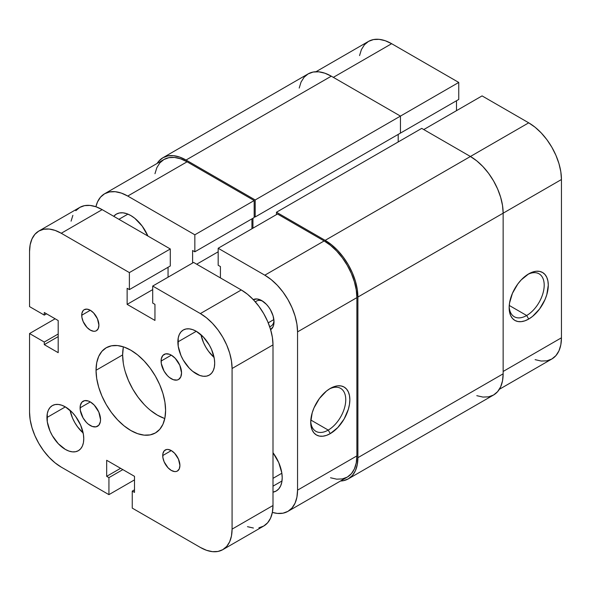 <?xml version="1.0" encoding="UTF-8"?>
<svg xmlns="http://www.w3.org/2000/svg" width="591" height="591" viewBox="0 0 591 591"><rect width="100%" height="100%" fill="white"/><g stroke="black" fill="none" stroke-linecap="round" stroke-linejoin="round"><path stroke-width="0.89" d="M526.67 315.505A24.785 14.31 120 0 0 544.185 285.734A24.785 14.31 120 0 0 527.667 274.497A24.785 14.31 -60 0 1 539.066 273.81A24.785 14.31 -60 0 1 542.863 293.668A24.785 14.31 -60 0 1 526.67 315.505L509.243 305.444L526.67 315.505A24.785 14.31 -60 0 1 514.281 316.739A24.785 14.31 -60 0 1 509.176 306.522A24.785 14.31 120 0 0 526.67 315.505L528.716 319.051L526.67 315.505M528.716 273.855A27.674 15.979 -60 0 1 548.285 285.158A27.674 15.979 -60 0 1 528.716 319.051L524.897 320.824L521.225 321.652L517.842 321.519L514.879 320.425L512.449 318.401L510.639 315.542L509.523 311.945L509.147 307.756L509.523 303.124L512.449 293.291L517.842 283.939L521.225 279.898L528.716 273.855L532.535 272.089L536.207 271.254L539.59 271.387L542.553 272.488L544.991 274.505L546.801 277.371L547.909 280.961L548.285 285.158L546.801 294.665L544.991 299.615L539.59 308.967L532.535 316.414L528.716 319.051A27.674 15.979 -60 0 1 509.147 307.756A27.674 15.979 -60 0 1 528.716 273.855L528.716 273.855M315.986 71.725L368.503 41.4A46.29 26.728 -120 0 1 391.648 43.697L458.749 82.437L458.749 99.443L399.427 133.692L458.749 99.443L458.749 82.437L255.201 199.957L186.054 160.035L331.3 76.173L400.447 116.095L400.447 133.108L255.201 216.963L400.447 133.108L400.447 116.095L458.749 82.437L391.648 43.697L333.346 77.355L391.648 43.697L385.266 40.735L379.127 39.338L373.468 39.567L368.503 41.4L364.433 44.776L361.411 49.57L359.55 55.584M535.106 359.653L541.245 361.049L546.904 360.82L551.861 358.988L555.932 355.605L558.96 350.818L560.822 344.804L561.45 337.793L561.45 179.524L560.822 171.789L558.96 163.618L555.932 155.337L551.861 147.262L546.904 139.698L541.245 132.938L535.106 127.242L528.716 122.832L482.071 95.897L423.769 129.562L482.071 95.897L528.716 122.832L470.414 156.489L528.716 122.832A46.29 26.728 -120 0 1 561.45 179.524L503.148 213.181L561.45 179.524L561.45 337.793L503.148 371.458L561.45 337.793A46.29 26.728 -120 0 1 551.861 358.988L499.343 389.306M456.503 110.665L456.503 100.743L456.503 110.665M503.148 373.815L357.895 457.678L357.895 297.044L503.148 213.181L503.148 373.815L357.895 457.678A46.29 26.728 60 0 1 348.306 478.865A46.29 26.728 60 0 1 340.482 481.022L343.349 480.705L348.306 478.865L352.376 475.489L355.405 470.702L357.267 464.689L357.895 457.678L357.895 297.044L503.148 213.181A46.29 26.728 -120 0 0 470.414 156.489L325.161 240.352A46.29 26.728 60 0 1 357.895 297.044L357.267 289.309L355.405 281.139L352.376 272.857L348.306 264.783L343.349 257.218L337.69 250.458L331.551 244.763L325.161 240.352L276.477 212.235L421.723 128.38L470.414 156.489L325.161 240.352L276.477 212.235L276.477 214.599L276.477 212.235L421.723 128.38L470.414 156.489L476.797 160.9L482.943 166.596L488.602 173.362L493.559 180.92L497.629 189.002L500.651 197.283L502.52 205.446L503.148 213.181L503.148 373.815A46.29 26.728 -120 0 1 493.559 395.01L497.629 391.634L500.651 386.846L502.52 380.826L503.148 373.815M398.201 141.966L398.201 134.401L398.201 141.966M252.948 218.264L252.948 228.185L252.948 218.264M255.201 216.963L254.174 216.372L255.201 216.963L255.201 199.957L255.201 216.963M162.909 157.738A46.29 26.728 60 0 1 186.054 160.035L179.664 157.073L173.525 155.677L167.866 155.906L162.909 157.738L158.839 161.121L157.125 163.441A46.29 26.728 60 0 1 162.909 157.738L308.155 73.882L313.119 72.043L318.778 71.821L324.917 73.218L331.3 76.173L400.447 116.095L255.201 199.957L186.054 160.035L331.3 76.173A46.29 26.728 -120 0 0 308.155 73.882L304.084 77.258L301.063 82.046L299.201 88.059M476.797 395.675L482.943 397.071L488.602 396.849L493.559 395.01L348.306 478.865M262.818 301.255A14.465 8.355 -120 0 0 255.423 301.957A14.465 8.355 60 0 1 256.56 301.048A14.465 8.355 60 0 1 262.818 301.255M253.288 299.607A17.361 10.025 60 0 1 261.747 300.59L257.048 298.95L253.066 299.726M310.733 421.088A24.785 14.31 120 0 0 328.234 430.078L330.28 433.617A27.674 15.979 -60 0 1 310.711 422.321A27.674 15.979 -60 0 1 330.28 388.427L334.092 386.654L337.764 385.82L341.147 385.953L344.117 387.053L346.548 389.07L348.358 391.936L349.473 395.534L349.85 399.723L349.473 404.347L348.358 409.231L344.117 419.012L337.764 427.574L330.28 433.617L326.461 435.39L322.789 436.224L319.406 436.092L316.444 434.991L314.006 432.974L312.196 430.108L311.088 426.51L310.711 422.321L312.196 412.813L314.006 407.864L319.406 398.511L326.461 391.065L330.28 388.427A27.674 15.979 -60 0 1 349.85 399.723A27.674 15.979 -60 0 1 330.28 433.617L328.234 430.078A24.785 14.31 -60 0 1 315.838 431.304A24.785 14.31 -60 0 1 310.733 421.088M310.807 420.016L328.234 430.078L310.807 420.016M113.731 216.313A28.929 16.703 60 0 1 116.353 214.112A28.929 16.703 60 0 1 130.818 215.545L126.821 213.698L122.987 212.826L119.448 212.967L116.353 214.112L113.731 216.313M273.869 319.568L268.233 322.826L273.869 319.568M104.6 193.767L163.929 159.511A46.29 26.728 -120 0 1 187.074 161.808L127.745 196.057A46.29 26.728 60 0 0 104.6 193.767A46.29 26.728 60 0 0 95.897 206.739L97.508 201.93L100.529 197.143L104.6 193.767L109.564 191.927L115.223 191.706L121.362 193.094L127.745 196.057L194.845 234.797L194.845 251.803L254.174 217.554L254.174 200.548L194.845 234.797L127.745 196.057L187.074 161.808L254.174 200.548L187.074 161.808L180.691 158.846L174.544 157.45L168.886 157.679L163.929 159.511L159.858 162.887L156.837 167.681L154.968 173.695M356.875 297.635L356.247 289.9L354.378 281.73L351.357 273.448L347.286 265.374L342.329 257.809L336.671 251.049L330.524 245.354L324.141 240.943L277.497 214.008L324.141 240.943L264.812 275.192L271.203 279.602L277.342 285.298L283 292.057L287.957 299.622L292.028 307.704L295.057 315.986L296.918 324.149L297.546 331.883L297.546 490.161L296.918 497.171L295.057 503.185L292.028 507.972L287.957 511.348L283 513.187L277.342 513.409L272.37 512.397A46.29 26.728 60 0 0 287.957 511.348L347.286 477.1L351.357 473.716L354.378 468.929L356.247 462.916L356.875 455.905L356.875 297.635L297.546 331.883L297.546 490.161L356.875 455.905L356.875 297.635A46.29 26.728 -120 0 0 324.141 240.943L264.812 275.192L218.168 248.264L264.812 275.192A46.29 26.728 60 0 1 297.546 331.883L356.875 297.635M251.929 228.776L251.929 218.855L251.929 228.776M330.524 477.764L336.671 479.161L342.329 478.932L347.286 477.1A46.29 26.728 -120 0 0 356.875 455.905L297.546 490.161A46.29 26.728 60 0 1 287.957 511.348M194.845 251.803L192.6 250.51L192.6 263.025L192.6 250.51L194.845 251.803L194.845 234.797L254.174 200.548L254.174 217.554L194.845 251.803M220.421 277.91L220.421 266.571L218.168 265.27L218.168 248.264L277.497 214.008L218.168 248.264L218.168 265.27L220.421 266.571L220.421 277.91M270.427 329.793L273.086 326.734L273.781 324.474L274.017 321.844L273.086 315.882L270.427 309.75L268.565 306.914L266.445 304.38L261.747 300.59A17.361 10.025 60 0 1 274.017 321.844A17.361 10.025 60 0 1 270.641 329.66M147.898 236.038L142.18 226.087L134.807 218.301L130.818 215.545A28.929 16.703 60 0 1 147.898 236.038M272.998 492.17L276.211 491.003L278.753 488.89L280.644 485.898L281.811 482.138L282.202 477.757L281.811 472.918L278.753 462.642L272.998 452.713A28.929 16.703 60 0 1 276.211 491.003A28.929 16.703 60 0 1 272.998 492.17M273.973 320.581A14.465 8.355 60 0 1 271.025 326.106A14.465 8.355 60 0 1 269.673 326.638A14.465 8.355 -120 0 0 273.973 320.588M196.692 264.207L218.168 251.803L196.692 264.207M329.224 389.063A24.785 14.31 -60 0 1 340.623 388.376A24.785 14.31 -60 0 1 344.42 408.241A24.785 14.31 -60 0 1 328.234 430.078A24.785 14.31 120 0 0 345.75 400.299A24.785 14.31 120 0 0 329.224 389.063M281.855 473.228L272.998 478.348L281.855 473.228M161.092 361.057A14.465 8.355 60 0 1 164.084 354.437A14.465 8.355 60 0 1 175.231 358.309A14.465 8.355 60 0 1 181.548 372.869L180.765 376.94L178.548 379.488L176.997 380.065L173.311 379.703L169.321 377.398L167.401 375.617L164.084 371.141L161.284 363.472L161.284 358.87L162.813 355.494L165.635 353.861L169.321 354.223L171.316 355.154L161.092 361.057L171.316 355.154L175.231 358.309L179.819 365.312L181.548 372.869A14.465 8.355 60 0 1 178.548 379.488A14.465 8.355 60 0 1 167.401 375.617A14.465 8.355 60 0 1 161.092 361.057M80.088 407.834A14.465 8.355 60 0 1 83.08 401.215A14.465 8.355 60 0 1 94.228 405.086A14.465 8.355 60 0 1 100.544 419.647L100.344 421.841L98.815 425.217L95.993 426.842L92.307 426.48L88.318 424.175L86.397 422.395L83.08 417.918L80.28 410.257L80.28 405.648L81.809 402.272L84.631 400.639L88.318 401.008L90.312 401.932L80.088 407.834L90.312 401.932L94.228 405.086L98.815 412.09L100.544 419.647A14.465 8.355 60 0 1 97.545 426.266A14.465 8.355 60 0 1 86.397 422.395A14.465 8.355 60 0 1 80.088 407.834M81.721 315.232A12.152 7.018 60 0 1 84.24 309.669A12.152 7.018 60 0 1 93.6 312.927A12.152 7.018 60 0 1 98.904 325.153L98.254 328.574L96.392 330.716L95.085 331.204L93.6 331.263L90.312 330.118L87.025 327.466L83.168 321.585L81.883 317.264L81.883 313.393L83.168 310.556L84.24 309.669L87.025 309.13L90.312 310.275L81.721 315.232L90.312 310.275L93.6 312.927L97.456 318.808L98.904 325.153A12.152 7.018 60 0 1 96.392 330.716A12.152 7.018 60 0 1 87.025 327.466A12.152 7.018 60 0 1 81.721 315.232M162.724 455.55A12.152 7.018 60 0 1 165.244 449.987A12.152 7.018 60 0 1 174.604 453.238A12.152 7.018 60 0 1 179.908 465.472L179.258 468.892L177.396 471.034L176.088 471.515L174.604 471.574L171.316 470.429L168.029 467.777L164.172 461.896L162.887 457.582L162.887 453.711L164.172 450.874L166.544 449.5L168.029 449.441L171.316 450.586L162.724 455.55L171.316 450.586L174.604 453.238L178.46 459.118L179.908 465.472A12.152 7.018 60 0 1 177.396 471.034A12.152 7.018 60 0 1 168.029 467.777A12.152 7.018 60 0 1 162.724 455.55M123.423 346.843A49.186 28.398 -120 0 0 122.633 354.918L96.038 370.276A49.186 28.398 60 0 1 106.225 347.759A49.186 28.398 60 0 1 144.123 360.938A49.186 28.398 60 0 1 165.591 410.435L164.926 417.881L162.946 424.272L159.733 429.362L155.411 432.944L150.136 434.895L144.123 435.139L137.6 433.654L130.818 430.514L124.029 425.823L117.506 419.773L111.492 412.584L106.225 404.554L101.896 395.97L98.682 387.171L96.702 378.491L96.038 370.276L96.702 362.822L98.682 356.432L101.896 351.35L106.225 347.759L111.492 345.809L117.506 345.565L124.029 347.05L130.818 350.197L137.6 354.881L144.123 360.931L150.136 368.119L155.411 376.157L159.733 384.734L162.946 393.532L164.926 402.212L165.591 410.435A49.186 28.398 60 0 1 155.411 432.944A49.186 28.398 60 0 1 117.506 419.773A49.186 28.398 60 0 1 96.038 370.276L122.633 354.918A49.186 28.398 -120 0 0 164.8 418.509M177.869 341.923A26.041 15.034 60 0 1 183.262 330.007A26.041 15.034 60 0 1 203.326 336.981A26.041 15.034 60 0 1 214.696 363.184L214.341 367.129L213.292 370.513L211.593 373.209L209.303 375.108L206.51 376.142L203.326 376.268L199.869 375.484L192.688 371.333L189.231 368.127L183.262 360.074L180.972 355.531L178.223 346.274L178.223 337.986L179.272 334.602L180.972 331.906L183.262 330.007L186.054 328.973L189.231 328.847L192.688 329.63L196.278 331.292L177.869 341.923L196.278 331.292L203.326 336.981L209.303 345.041L211.593 349.584L214.341 358.833L214.696 363.184A26.041 15.034 60 0 1 209.303 375.108A26.041 15.034 60 0 1 189.231 368.127A26.041 15.034 60 0 1 177.869 341.923M46.94 417.519A26.041 15.034 60 0 1 52.333 405.596A26.041 15.034 60 0 1 72.398 412.577A26.041 15.034 60 0 1 83.759 438.781L83.412 442.725L82.363 446.109L80.657 448.798L78.367 450.697L75.582 451.731L72.398 451.856L68.94 451.073L65.35 449.411L58.302 443.723L52.333 435.663L50.043 431.12L47.295 421.871L47.295 413.574L48.344 410.191L50.043 407.502L52.333 405.596L55.126 404.569L58.302 404.436L61.759 405.227L65.35 406.889L46.94 417.519L65.35 406.889L72.398 412.577L75.582 416.374L80.657 425.173L83.412 434.429L83.759 438.781A26.041 15.034 60 0 1 78.367 450.697A26.041 15.034 60 0 1 58.302 443.723A26.041 15.034 60 0 1 46.94 417.519M272.998 505.512L232.078 529.137L232.078 368.503L272.998 344.878L272.998 505.512L232.078 529.137A44.842 25.893 60 0 1 222.792 549.667A44.842 25.893 60 0 1 200.371 547.443L132.251 508.112L132.251 491.106L134.497 492.399L134.497 476.339L106.676 460.278L134.497 476.339L134.497 492.399L132.251 491.106L134.497 489.806L132.251 491.106L132.251 508.112L200.371 547.443L206.555 550.31L212.509 551.662L217.99 551.44L222.792 549.66L226.737 546.394L229.67 541.755L231.473 535.926L232.078 529.137L232.078 368.503L272.998 344.878A44.842 25.893 -120 0 0 241.291 289.959L200.371 313.577A44.842 25.893 60 0 1 232.078 368.503L231.473 361.005L229.67 353.093L226.737 345.07L222.792 337.247L217.99 329.918L212.509 323.373L206.555 317.855L200.371 313.577L152.707 286.059L193.619 262.434L241.291 289.959L200.371 313.577L152.707 286.059L152.707 303.065L154.953 304.365L154.953 320.433L127.131 304.365L154.953 320.433L154.953 304.365L152.707 303.065L152.707 286.059L193.619 262.434L241.291 289.959L247.474 294.229L253.421 299.748L258.902 306.301L263.712 313.629L267.649 321.452L270.582 329.475L272.385 337.38L272.998 344.878L272.998 505.512A44.842 25.893 -120 0 1 263.712 526.042L267.649 522.769L270.582 518.13L272.385 512.301L272.998 505.512M152.707 289.605L127.131 304.365L152.707 289.605M168.051 277.201L168.051 267.28L168.051 277.201M127.131 288.305L127.131 304.365L127.131 288.305L129.385 289.605L127.131 288.305M38.836 231.044A44.842 25.893 60 0 1 61.257 233.26L55.074 230.394L49.127 229.042L43.645 229.264L38.836 231.044L34.891 234.317L31.966 238.949L30.156 244.777L29.55 251.574L29.55 306.611L29.55 251.574A44.842 25.893 60 0 1 38.836 231.044L79.755 207.419L84.557 205.638L90.039 205.424L95.986 206.769L102.177 209.642L170.297 248.974L170.297 265.98L129.385 289.605L170.297 265.98L170.297 248.974L129.385 272.591L129.385 289.605L129.385 272.591L61.257 233.26L102.177 209.642L170.297 248.974L129.385 272.591L61.257 233.26L102.177 209.642A44.842 25.893 -120 0 0 79.755 207.419L75.811 210.691M29.55 306.611L44.281 315.114L46.526 313.814L44.281 315.114L44.281 312.513L58.191 320.551L58.191 352.672L58.191 320.551L44.281 312.513L44.281 315.114L29.55 306.611M58.191 336.611L44.281 344.642L58.191 352.672L44.281 344.642L58.191 336.611M58.191 334.011L44.281 342.041L44.281 344.642L44.281 342.041L58.191 334.011M55.126 318.778L29.55 333.538L44.281 342.041L29.55 333.538L55.126 318.778M29.55 412.208L29.55 333.538L29.55 412.208L30.156 419.699L31.966 427.611L34.891 435.633L38.836 443.457L43.645 450.785L49.127 457.331L55.074 462.849L61.257 467.126A44.842 25.893 60 0 1 29.55 412.208M134.497 479.885L108.929 494.645L61.257 467.126L108.929 494.645L108.929 477.639L122.839 469.609L108.929 477.639L106.676 476.339L120.586 468.308L106.676 476.339L106.676 460.278L106.676 476.339L108.929 477.639L108.929 494.645L134.497 479.885M72.878 215.331L71.075 221.16M247.474 526.684L253.421 528.036M258.902 527.822L263.712 526.042L222.792 549.667M70.056 410.309A26.041 15.034 -120 0 0 83.154 432.996L77.628 426.931L74.835 422.676L72.545 418.132L70.056 410.309M200.984 334.713A26.041 15.034 -120 0 0 214.082 357.407L208.557 351.335L205.764 347.08L203.474 342.536L200.984 334.713M123.297 347.471L122.633 354.918L123.297 363.14M125.277 371.813L128.491 380.611L132.82 389.196L138.087 397.233L144.101 404.414M150.624 410.464L157.413 415.155L164.195 418.302M281.996 480.978L272.998 486.171M127.922 214.112L118.924 219.313"/></g></svg>

